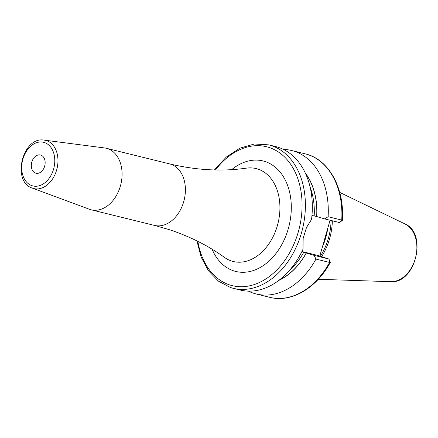 <?xml version="1.0" encoding="UTF-8"?>
<svg xmlns="http://www.w3.org/2000/svg" width="438" height="438" viewBox="0 0 438 438"><rect width="100%" height="100%" fill="white"/><g stroke="black" fill="none" stroke-linecap="round" stroke-linejoin="round"><path stroke-width="0.66" d="M321.612 256.646A51.717 37.093 -76.1 0 0 332.338 220.785M320.386 256.246A51.334 36.814 -76.1 0 0 331.079 220.478M330.071 220.226L319.795 256.055M278.803 280.408A63.767 45.733 -76.1 0 0 306.272 253.038L314.112 255.365L315.973 259.082A73.885 52.993 -76.1 0 1 256.192 293.98A73.885 52.993 -76.1 0 1 248.423 291.139M301.809 251.708L306.272 253.038M305.5 173.481A63.652 45.651 103.9 0 1 316.652 216.514L316.74 216.542A63.767 45.733 -76.1 0 0 305.291 173.032M328.117 216.733L341.728 220.09A73.885 52.993 103.9 0 0 305.193 153.858L291.582 150.502A73.885 52.993 -76.1 0 1 328.117 216.733L324.574 218.874L316.74 216.542M291.582 150.502A73.885 52.993 -76.1 0 0 283.386 149.402M301.902 251.516L318.24 255.546L328.894 259.017L330.296 262.192A2.349 0.569 -151.3 0 1 330.307 262.395A2.349 0.569 -151.3 0 1 329.584 262.439L315.973 259.082M306.386 227.7L311.527 219.476A73.885 52.993 -76.1 0 0 278.278 147.327A73.885 52.993 -76.1 0 0 275.617 146.566L268.675 144.852A73.885 52.993 103.9 0 1 271.336 145.613A73.885 52.993 -76.1 0 1 301.952 231.149A73.885 52.993 -76.1 0 1 233.29 288.33L230.547 287.547L218.447 281.163L208.444 270.772L201.141 257.062L196.93 240.889M316.652 216.514L311.96 215.43M230.629 287.569A73.885 52.993 -76.1 0 0 233.29 288.33L240.232 290.044A73.885 52.993 -76.1 0 0 302.997 249.227L303.167 238.162M324.574 218.874L339.362 222.52L341.728 220.09A2.349 0.405 3.4 0 1 342.352 220.407A2.349 0.405 3.4 0 1 342.292 220.489L339.362 222.52M330.307 262.395C316.526 288.166 291.33 303.025 269.803 297.336A73.885 52.993 103.9 0 0 329.584 262.439L328.894 259.017L314.112 255.365M302.997 249.227L303.101 238.562L306.551 227.327L311.527 219.476M154.488 225.417A31.678 22.721 -76.1 0 0 183.927 200.905A31.678 22.721 -76.1 0 0 170.798 164.228A31.678 22.721 -76.1 0 0 169.659 163.905C196.344 170.256 221.946 171.663 246.463 168.132A47.846 34.312 -76.1 0 1 257.873 169.079A47.846 34.312 -76.1 0 1 277.369 225.669A47.846 34.312 -76.1 0 1 231.516 261.004A47.846 34.312 -76.1 0 1 224.448 257.391C208.428 245.778 190.026 236.525 169.249 229.632L154.488 225.417L91.17 209.802A31.678 22.721 -76.1 0 1 90.031 209.474A31.678 22.721 103.9 0 1 89.407 209.26L32.379 188.143C11.339 181.617 22.562 136.119 44.222 140.127A24.807 17.794 103.9 0 1 46.532 140.647A24.807 17.794 103.9 0 1 56.644 169.988A24.807 17.794 103.9 0 1 32.866 188.313A24.807 17.794 103.9 0 1 32.379 188.143M44.222 140.127L104.529 147.945A31.678 22.721 103.9 0 1 106.341 148.285A31.678 22.721 103.9 0 1 107.48 148.613A31.678 22.721 -76.1 0 1 120.609 185.285A31.678 22.721 -76.1 0 1 91.17 209.802M35.653 173.136A9.384 6.734 -76.1 0 0 35.987 173.229A9.384 6.734 -76.1 0 0 44.714 165.969A9.384 6.734 -76.1 0 0 40.822 155.101A9.384 6.734 -76.1 0 0 40.488 155.003A9.384 6.734 -76.1 0 0 31.76 162.268A9.384 6.734 -76.1 0 0 35.653 173.136M404.991 223.966C427.888 233.372 415.399 283.999 390.756 281.683A30.063 21.561 -76.1 0 0 415.667 257.21A30.063 21.561 -76.1 0 0 404.991 223.966L339.696 192.391M322.423 246.895A51.334 36.814 -76.1 0 0 327.766 228.253M306.189 253.011A63.652 45.651 103.9 0 1 279.203 280.106M303.737 252.304A61.889 44.386 103.9 0 1 289.573 270.251M310.099 187.031A61.889 44.386 103.9 0 1 314.199 215.808M301.941 251.762L303.195 252.173M197.856 241.349A71.542 51.312 103.9 0 0 229.687 284.924A71.542 51.312 -76.1 0 0 298.251 232.091A71.542 51.312 -76.1 0 0 269.102 147.475A71.542 51.312 103.9 0 0 215.458 169.971M212.085 249.206A56.907 40.816 -76.1 0 0 233.717 270.865A56.907 40.816 -76.1 0 0 288.259 228.839A56.907 40.816 -76.1 0 0 265.072 161.534A56.907 40.816 -76.1 0 0 231.713 169.626M44.424 142.531A22.469 16.113 103.9 0 1 53.584 169.106A22.469 16.113 103.9 0 1 32.045 185.701A22.469 16.113 103.9 0 1 22.891 159.125A22.469 16.113 103.9 0 1 44.424 142.531M390.756 281.683L318.267 279.274M269.803 297.336L256.192 293.98M305.193 153.858C328.845 159.191 344.695 188.231 342.352 220.407M268.675 144.852L254.385 143.987L239.931 148.159L226.315 157.028L214.428 169.944M169.659 163.905L106.341 148.285"/></g></svg>
